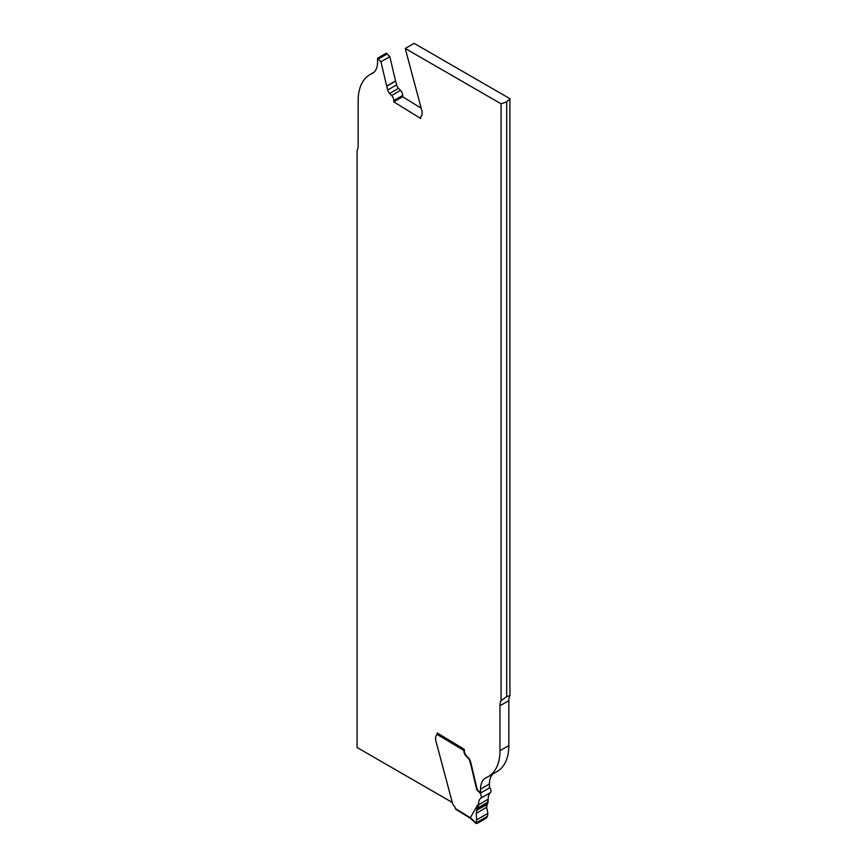 <?xml version="1.0" encoding="UTF-8"?>
<svg xmlns="http://www.w3.org/2000/svg" width="867" height="867" viewBox="0 0 867 867"><rect width="100%" height="100%" fill="white"/><g stroke="black" fill="none" stroke-linecap="round" stroke-linejoin="round"><path stroke-width="1.3" d="M476.991 823.498L476.048 822.935L476.991 823.498L486.149 818.21L476.991 823.498L476.048 822.935L487.492 816.324L486.149 818.21L487.492 816.324L487.883 813.398L486.658 807.275L488.154 799.211A16.18 9.342 60 0 1 490.44 792.601A3.999 2.308 -120 0 0 489.432 787.128A3.999 2.308 -120 0 1 490.44 792.601A16.18 9.342 60 0 0 488.154 799.211L487.98 802.809L478.129 808.499L478.421 805.584L478.389 807.621L488.175 801.975M486.831 804.674L476.98 810.027L478.129 808.499L476.666 810.547L476.265 813.279L476.666 819.879L476.265 813.279L477.576 805.064L470.337 817.711L476.048 822.935L476.666 819.879L487.883 813.398L486.658 807.275L486.831 804.674L487.98 802.809M476.178 823.563L470.488 818.372L455.749 809.269A1.615 0.9 121.7 0 1 455.478 808.857L455.424 808.543A2.428 1.398 -120 0 0 454.579 806.592L453.712 805.519A4.042 2.341 60 0 1 452.455 803.059L435.581 739.779L435.657 737.156A4.042 2.341 60 0 1 436.296 735.563A4.042 2.341 -120 0 0 436.903 734.284L436.957 733.948A1.615 0.9 121.7 0 1 437.521 732.832M455.424 808.543L470.337 817.711M488.229 776.637L497.105 771.511A56.648 32.708 -120 0 0 508.831 745.577L508.831 700.644A16.18 9.342 60 0 1 509.937 695.627L509.937 98.675L506.686 101.916L506.686 696.602L501.061 700.753A16.18 9.342 -120 0 0 499.966 705.771L499.966 750.703A56.648 32.708 60 0 1 488.229 776.637A56.648 32.708 60 0 1 486.387 777.569A24.276 14.013 -120 0 0 485.596 777.97A24.276 14.013 -120 0 0 480.567 789.078L480.567 793.056A3.999 2.308 -120 0 0 479.852 792.189L477.186 789.534L471.453 765.214A4.042 2.341 -120 0 0 471.41 765.062L470.402 761.28A4.855 2.807 -120 0 0 468.462 757.845L466.045 756.013A4.855 2.807 -120 0 1 463.899 750.963A1.615 0.9 -58.3 0 1 464.365 749.706A1.615 0.9 121.7 0 0 463.899 750.963A4.855 2.807 -120 0 0 466.045 756.013L468.028 758.094A4.855 2.807 60 0 1 469.979 761.529L470.976 765.301A4.042 2.341 60 0 1 471.019 765.463L476.547 788.883A2.027 1.17 -120 0 0 477.424 790.444L479.418 792.438A3.999 2.308 60 0 1 480.719 798.225A16.18 9.342 -120 0 0 478.421 804.836L478.421 805.584L478.421 804.836L488.154 799.211M506.686 101.916L501.061 103.791L501.061 700.753M509.937 695.627L506.686 696.602M437.369 733.038L464.376 749.424L464.333 750.714A4.855 2.807 60 0 0 466.479 755.775M452.303 802.474L357.063 747.484L357.063 150.533A16.18 9.342 -120 0 0 358.169 145.515L358.169 100.583A56.648 32.708 60 0 1 369.895 74.649A56.648 32.708 60 0 1 371.748 73.717A24.276 14.013 -120 0 0 372.539 73.316A24.276 14.013 -120 0 0 377.568 62.196L377.568 58.23A3.999 2.308 -120 0 0 378.283 59.086L380.949 61.741L386.682 86.061A4.042 2.341 -120 0 0 386.725 86.223L387.722 89.995A4.855 2.807 -120 0 0 389.662 93.441L391.656 95.511A4.855 2.807 60 0 1 393.791 100.561L393.759 101.862L420.744 118.53L420.777 117.554A4.042 2.341 60 0 1 421.405 115.961A4.042 2.341 -120 0 0 422.045 114.368L422.121 111.756L405.247 48.476L501.061 103.791M480.567 793.056L489.432 787.93L489.432 783.963A24.276 14.013 60 0 1 493.15 773.798M421.178 108.191L402.624 96.736L402.667 95.446A4.855 2.807 -120 0 0 400.521 90.385L398.538 88.315A4.855 2.807 60 0 1 396.598 84.879L395.59 81.097A4.042 2.341 60 0 1 395.547 80.945L389.814 56.626L387.148 53.971A3.999 2.308 60 0 1 386.433 53.104L377.568 58.23M509.937 98.675L414.112 43.35L405.247 48.476M393.759 101.862L402.624 96.736M380.949 61.741L389.814 56.626M476.666 819.879L476.048 822.935M487.492 816.324L487.883 813.398M466.045 756.013L468.028 758.094A4.855 2.807 60 0 1 469.979 761.529L470.976 765.301A4.042 2.341 60 0 1 471.019 765.463L476.547 788.883A2.027 1.17 -120 0 0 477.424 790.444L479.418 792.438A3.999 2.308 60 0 1 480.719 798.225A16.18 9.342 -120 0 0 478.421 804.836M486.658 807.275L476.265 813.279M477.576 805.064L478.421 805.584M464.333 750.714L436.903 734.284M480.719 798.225L490.44 792.601M476.98 810.027L487.059 804.218M508.831 700.644L499.966 705.771M489.432 783.963L480.567 789.078M402.667 95.446L393.791 100.561M391.656 95.511L400.521 90.385M398.538 88.315L389.662 93.441M387.722 89.995L396.598 84.879M395.59 81.097L386.725 86.223M386.682 86.061L395.547 80.945M387.148 53.971L378.283 59.086M371.748 73.717L373.276 72.828M499.966 750.703L508.831 745.577M369.895 74.649L373.85 72.362"/></g></svg>
